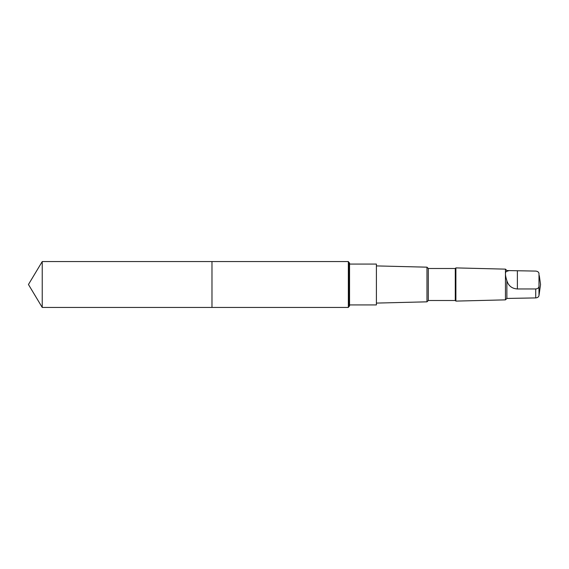 <?xml version="1.0" encoding="UTF-8"?>
<svg xmlns="http://www.w3.org/2000/svg" width="569" height="569" viewBox="0 0 569 569"><rect width="100%" height="100%" fill="white"/><g stroke="black" fill="none" stroke-linecap="round" stroke-linejoin="round"><path stroke-width="0.85" d="M211.981 307.438L211.981 261.562L42.234 261.562L42.234 307.438L211.981 307.438L211.981 261.562L348.349 261.562L348.349 307.438L42.234 307.438L28.45 284.5L42.234 307.438M506.872 280.716C508.473 285.887 511.979 288.632 517.385 288.96L535.721 288.96C537.634 288.768 538.729 287.964 538.992 286.534L538.992 273.504C538.736 272.082 537.641 271.271 535.721 271.086L506.872 270.56L506.872 271.292C504.98 271.697 504.98 274.841 506.872 280.716L506.872 298.441L505.45 299.863L455.89 301.101L455.89 267.899L455.285 268.497L455.285 300.503L428.301 300.503L426.978 301.826L376.401 303.092M509.198 270.567L506.872 271.292M349.544 264.08L376.401 264.08L376.401 304.92L349.544 304.92M455.285 268.497L428.301 268.497L426.978 267.174L426.978 301.826M428.301 268.497L428.301 300.503M506.872 270.56L505.45 269.137L505.45 299.863M539.305 293.355L538.992 295.496C538.736 296.918 537.641 297.729 535.721 297.914L506.872 298.441M349.544 279.656L349.544 262.978L348.761 262.281L348.761 306.719L349.544 306.022L349.544 279.656M535.721 288.96L535.721 297.914M538.992 286.534L538.992 295.496M517.385 288.96L517.385 271.086M28.45 284.5L42.234 261.562M426.978 267.174L376.401 265.908M455.285 300.503L455.89 301.101M505.45 269.137L455.89 267.899M539.22 293.945L540.55 284.5L539.305 275.645M348.761 262.281L348.349 261.562M348.761 306.719L348.349 307.438"/></g></svg>
